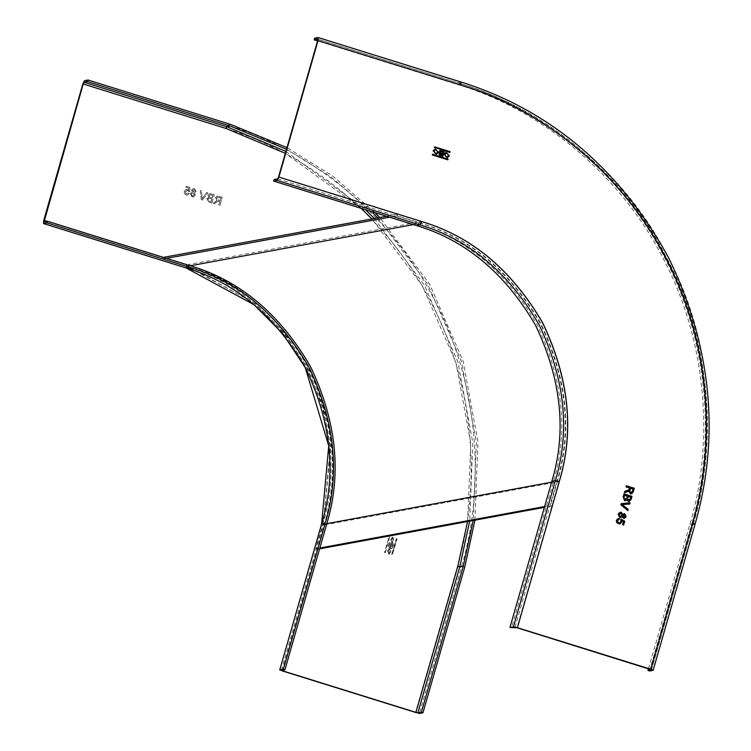 <?xml version="1.0" encoding="UTF-8"?>
<svg xmlns="http://www.w3.org/2000/svg" width="751" height="751" viewBox="0 0 751 751"><rect width="100%" height="100%" fill="white"/><g stroke="black" fill="none" stroke-linecap="round" stroke-linejoin="round"><path stroke-width="0.56" stroke-dasharray="3.75 2.82" d="M557.43 481.1L550.445 505.461L552.032 505.958L559.016 481.598C574.271 430.933 568.732 378.025 542.391 322.883C511.638 270.153 471.309 236.396 421.414 221.592L397.608 214.185L397.148 215.809L420.945 223.216C470.445 237.898 510.436 271.383 540.936 323.681C567.061 378.373 572.562 430.849 557.43 481.1L551.61 482.18M281.409 670.446L323.315 524.301L326.826 523.654L322.827 524.395L315.842 548.746L319.842 548.014M544.625 506.54L550.445 505.461M322.827 524.395C337.959 474.134 332.458 421.668 306.333 366.967C275.833 314.678 235.842 281.184 186.342 266.511L162.545 259.095L163.005 257.471L186.811 264.887C236.706 279.682 277.035 313.449 307.788 366.169C334.129 421.311 339.668 474.219 324.413 524.883L317.429 549.244L315.842 548.746M552.032 505.958L544.381 507.366M319.597 548.84L317.429 549.244M397.148 215.809L389.581 217.199M166.544 258.353L162.545 259.095M397.608 214.185L386.483 216.241M629.216 501.499L628.24 501.443L626.878 499.697M274.143 179.48L416.946 223.958C466.446 238.64 506.437 272.125 536.937 324.413C563.062 379.114 568.563 431.59 553.431 481.842L511.525 627.986M649.568 670.99L691.474 524.836L694.985 524.189L653.07 670.343M648.488 668.719L689.887 524.348C713.628 445.568 708.4 342.09 661.744 255.725C616.552 168.553 534.599 107.299 456.993 84.3L317.579 40.883M314.66 38.198L457.453 82.676C535.435 105.788 617.791 167.332 663.189 254.927C710.07 341.705 715.327 445.681 691.474 524.836M442.921 156.292L439.194 155.185L438.866 151.589L439.917 150.669M439.851 153.439L442.414 154.199L442.104 155.297M440.293 151.505L442.959 152.293L442.611 153.514M447.765 159.785L432.125 154.678M434.519 147.703L434.416 147.083M434.407 147.722L449.99 152.491M447.343 157.663L444.038 154.208M445.972 152.434L443.916 154.227M446.31 153.166L447.117 153.232L448.385 155.617L447.005 156.931M433.13 150.81L435.064 149.036M433.008 150.829L436.434 154.265M435.402 149.768L436.209 149.834L437.476 152.218L436.096 153.533M618.12 514.153L620.054 512.22M622.842 514.482L624.776 513.75M624.381 518.387L623.471 518.312M623.433 518.321L622.222 516.632M620.852 517.589L619.782 517.505M618.082 514.153L619.744 517.514M620.119 513.299L620.983 513.365L622.053 515.374L620.054 516.472M623.884 514.735L625.198 516.378L623.705 517.27M624.579 500.626L623.17 496.927M623.133 496.937L624.043 493.886M624.541 500.635L625.499 500.71M624.588 495.322L627.338 496.176L626.822 497.969L624.888 499.499M628.249 496.458L630.69 497.218L630.249 498.767L628.465 500.269M629.601 488.019L626.043 486.911M626.005 486.92L626.372 485.766M631.525 493.895L630.371 493.811M630.333 493.82L628.822 491.004M624.353 492.684L624.766 491.361M624.729 491.37L629.066 489.746M629.028 489.755L629.563 488.028M630.474 488.31L633.018 489.098L632.323 491.52L630.643 492.665M627.892 510.605L620.889 504.86M620.852 504.869L621.208 503.63M621.997 504.55L629.77 504.062M616.721 522.677L616.355 520.321M616.308 520.321L618.186 518.472M618.383 519.561L619.115 519.561M619.641 522.912L620.824 521.72M620.786 521.729L620.514 520.124M620.467 520.114L620.908 519.101M623.602 525.043L622.617 524.733M622.579 524.742L623.48 521.738M623.443 521.738L621.499 520.687M619.782 523.991L618.402 523.879M616.684 522.687L618.364 523.888M208.055 195.222L209.642 193.749L211.322 193.927L209.679 193.739L208.055 195.222L208.75 197.344L208.234 197.382L208.787 197.335L208.093 195.213M392.548 547.742L393.618 544.024L389.253 542.663L388.192 546.362L390.961 548.615L392.67 547.714L393.618 544.024M389.469 547.789L390.163 547.432L391.675 548.624L392.67 547.714M384.54 552.314L385.338 552.558L389.647 536.505L389.046 536.618L384.728 552.661M385.244 552.736L389.769 536.486L389.159 536.59L384.662 552.285M396.528 538.645L391.684 554.538L392.135 554.97L396.979 539.087L396.181 538.833L391.797 554.51L392.247 554.951L397.091 539.058L396.528 538.645M393.149 537.378L392.022 537.303L391.571 542.86L392.707 542.926L393.261 537.35L392.135 537.284L391.571 542.86M388.37 554.022L389.506 554.088L389.947 548.54L388.821 548.474L388.37 554.022L389.619 554.069L389.947 548.54M192.303 192.021L190.228 193.645L192.059 196.903L193.411 197.015L195.316 195.204L194.406 192.669L196.067 191.43L194.434 188.689L193.204 188.585L191.589 190.059L192.303 192.021M211.923 202.977L208.947 202.057L206.732 198.808L208.787 197.335L206.694 198.818L208.947 202.057L211.923 202.977L214.251 194.866L211.284 193.936M218.081 200.968L219.78 201.456L218.738 205.107L219.855 205.455L222.183 197.335L217.02 196.02L215.453 197.626L216.936 200.461L213.106 203.352L214.392 203.746L218.081 200.968M219.78 201.456L218.776 205.098L219.902 205.445L222.23 197.325L217.058 196.011L215.499 197.616L216.973 200.451L213.106 203.352M202.038 197.391L201.54 190.904L200.329 190.519L201.202 199.644L202.413 200.019L207.943 192.894L206.732 192.519L202.085 198.837L201.54 190.904M187.328 189.421L186.248 189.346L184.248 191.327L184.305 193.42L186.041 195.035L187.337 195.138L189.158 193.505L188.172 193.091L186.304 194.096L185.244 191.702L187.337 190.444L189.534 191.815L189.919 187.393L186.154 186.22L185.854 187.262L188.783 188.172L188.585 190.407L186.286 189.336L184.248 191.327M184.286 191.317L184.342 193.411L186.079 195.025L187.374 195.129L189.196 193.505L188.21 193.082L186.304 194.096L185.244 191.702L187.374 190.435L186.511 190.36L188.482 191.589M474.923 520.18L477.974 442.057L463.123 361.184L429.6 284.141L379.687 217.49M375.031 212.664L332.655 176.016L286.976 147.609M286.506 149.252L330.581 176.569L371.623 211.604M377.734 217.846L427.826 284.394L461.471 361.438L476.341 442.358L473.196 520.499M389.253 542.663L388.314 546.334L390.163 547.432L389.45 547.789M393.731 544.006L389.375 542.644M389.121 546.212L390.191 546.55L390.886 544.128L389.816 543.799L389.009 546.23L389.816 543.799M392.754 544.71L391.562 544.344L390.849 546.841L392.041 547.207L392.754 544.71L391.44 547.676L391.919 547.235L390.727 546.859L391.449 544.362L392.632 544.738M390.886 544.128L389.703 543.818M390.773 544.156L390.079 546.568L389.009 546.23M393.261 537.35L392.82 542.907L391.693 542.832M390.689 539.537L391.956 541.922L392.829 541.978L394.266 540.654L392.998 538.27L390.689 539.537M390.576 539.556L391.834 541.94L392.707 541.997L394.144 540.673L392.886 538.289L392.013 538.232L390.576 539.556M388.492 553.994L388.934 548.446L390.06 548.521M391.064 551.816L389.797 549.432L387.488 550.699L388.755 553.083L389.628 553.14L391.064 551.816M387.375 550.727L388.633 553.102L389.506 553.158L390.942 551.835L389.685 549.45L387.375 550.727M192.059 196.903L193.448 197.006L195.316 195.204M195.363 195.194L194.443 192.669L196.067 191.43M196.114 191.421L194.434 188.689M194.471 188.679L193.242 188.576L191.589 190.059M191.627 190.05L192.35 192.012L190.228 193.645M190.266 193.636L192.106 196.903M192.359 195.964L193.223 196.011L192.322 195.964L191.252 193.946L192.359 195.964L194.349 194.856L193.289 192.847L191.252 193.946L193.289 192.847L194.312 194.866L192.359 195.964M192.641 190.397L194.19 189.609L195.053 191.12L193.486 191.909L194.19 191.974L192.594 190.407L193.523 191.899L195.091 191.111L194.19 189.609L192.594 190.407M211.96 202.977L214.251 194.866M214.288 194.856L211.322 193.927M209.238 201.108L211.115 201.69L211.923 198.874L208.844 198.142L207.858 199.146L209.238 201.108L207.82 199.146L208.806 198.151L210.167 198.33M210.552 197.429L212.186 197.945L212.909 195.438L210.055 194.744L209.182 195.664L209.623 197.034L210.515 197.438L209.585 197.044L209.144 195.673L210.017 194.753L211.397 194.969M211.923 198.874L210.13 198.339M211.885 198.884L211.078 201.7L209.2 201.108M212.909 195.438L211.35 194.978M212.862 195.448L212.148 197.945L210.515 197.438M216.973 200.451L216.241 200.658L216.973 200.451M213.143 203.343L214.429 203.737L215.866 202.338M215.903 202.338L218.635 201.099M219.827 201.456L218.682 201.099M217.968 199.85L220.09 200.517L220.841 197.917L217.537 197.081L216.607 197.982L217.931 199.86L216.57 197.992L217.499 197.081L218.475 197.175M220.841 197.917L218.438 197.184M220.803 197.917L220.052 200.526L217.931 199.86M200.329 190.519L201.202 199.644L202.413 200.019M202.451 200.01L207.943 192.894M207.98 192.885L206.732 192.519M206.769 192.509L202.085 198.837M202.132 198.837L202.075 197.391M200.367 190.519L201.578 190.895M188.529 191.589L189.534 191.815M189.571 191.805L189.919 187.393M189.956 187.384L186.154 186.22M186.192 186.21L185.854 187.262M185.891 187.252L188.783 188.172M188.82 188.172L188.585 190.407M188.623 190.397L187.365 189.412M186.811 264.887L421.414 221.592M324.413 524.883L559.016 481.598M186.342 266.511L190.341 265.77L186.83 266.417L44.027 221.939M413.379 224.615L420.945 223.216M277.654 178.832L420.457 223.31L416.946 223.958M515.036 627.338L556.942 481.194L558.922 481.616C574.177 430.952 568.629 378.044 542.288 322.892C511.544 270.172 471.215 236.415 421.311 221.611L420.457 223.31C469.957 237.992 509.948 271.477 540.448 323.765C566.573 378.466 572.074 430.943 556.942 481.194L553.431 481.842M558.922 481.616L517.007 627.761M421.311 221.611L278.508 177.133M317.626 40.723L460.429 85.21C537.66 108.088 619.218 169.05 664.194 255.8C710.624 341.752 715.825 444.733 692.197 523.128L650.291 669.282M692.197 523.128L693.398 523.7L651.483 669.845M651.53 669.826L693.398 523.7C717.139 444.921 711.91 341.442 665.255 255.077C620.063 167.905 538.11 106.651 460.504 83.652L456.993 84.3M689.887 524.348L693.398 523.7M460.504 83.652L317.701 39.174L460.541 83.661L460.429 85.21M694.985 524.189C718.838 445.033 713.581 341.057 666.7 254.279C621.293 166.684 538.946 105.14 460.964 82.037L457.453 82.676M282.216 671.084L324.122 524.94C339.377 474.275 333.829 421.367 307.488 366.225C276.743 313.496 236.415 279.738 186.511 264.934L43.718 220.456M82.826 84.046L225.629 128.534C302.86 151.411 384.418 212.373 429.394 299.123C475.824 385.075 481.025 488.056 457.397 566.461L415.491 712.605M321.728 523.804L324.122 524.94M230.848 124.497L227.337 125.145L84.544 80.657M281.362 670.474L323.315 524.301L330.703 448.225L323.249 407.69L307.722 368.591L284.798 333.425L256.091 304.202L189.928 267.412M323.268 524.329L330.421 445.709L322.498 405.305L306.774 366.873L283.906 332.374L255.143 303.451L186.792 266.417L186.905 264.868L47.21 221.348M186.905 264.868C236.809 279.663 277.138 313.43 307.882 366.15C334.223 421.292 339.762 474.2 324.507 524.865L282.601 671.018M467.573 521.541L470.802 443.381L455.923 362.414L422.156 285.371L371.876 218.935M361.297 208.393L285.342 153.317M323.315 524.301L324.507 524.865M285.887 151.42L365.53 209.707M374.223 218.494L424.315 285.042L457.96 362.085L472.83 443.006L469.685 521.147M457.397 566.461L461.358 567.305L419.443 713.45M225.629 128.534L227.337 125.145C305.319 148.247 387.666 209.792 433.074 297.387C479.955 384.165 485.212 488.141 461.358 567.305L464.86 566.658M186.511 264.934L186.361 268.041M693.445 523.672C718.876 434.641 709.648 345.404 665.752 255.941C616.571 168.506 548.164 111.082 460.541 83.661M186.792 266.417L43.99 221.93"/><path stroke-width="1.13" d="M319.842 548.014L544.625 506.54M544.381 507.366L319.597 548.84M389.581 217.199L166.544 258.353M386.483 216.241L163.436 257.386M626.916 499.687L625.536 500.701L626.878 499.697L628.277 501.443L629.263 501.49L631.103 499.396L629.244 501.499M517.401 627.695L650.685 669.207L692.591 523.062C716.219 444.658 711.009 341.677 664.579 255.725C619.613 168.975 538.054 108.022 460.814 85.135L318.02 40.657L278.903 177.058L277.194 180.456L273.683 181.104L416.476 225.582L419.987 224.934L421.705 221.545C471.609 236.34 511.929 270.107 542.682 322.827C569.023 377.969 574.562 430.877 559.307 481.541L517.401 627.695L513.449 626.85L509.938 627.498L551.844 481.344C566.855 431.506 561.401 379.462 535.491 325.211C505.235 273.355 465.573 240.142 416.476 225.582M440.574 150.688L444.198 151.824L442.921 156.292L439.307 155.166L438.978 151.571L439.973 150.66L444.198 151.824M432.426 155.006L432.66 154.199L448.187 159.325L447.765 159.785L432.426 155.006M432.313 154.387L447.878 158.996L447.643 159.813M434.294 147.102L449.971 151.693L449.858 152.481L434.331 147.346L434.754 146.896L450.093 151.664L449.858 152.481M449.389 155.87L447.399 157.654L444.038 154.208L446.028 152.425L449.389 155.87L447.343 157.663M433.13 150.81L435.12 149.027L438.481 152.472L436.491 154.255L433.13 150.81M622.26 516.622L619.782 517.505L618.12 514.153L620.091 512.22L621.302 512.304L622.879 514.473L624.813 513.74L626.156 516.641L624.419 518.378L623.471 518.312L622.26 516.622L620.87 517.589M624.776 513.75L623.978 513.684L624.813 513.74L626.156 516.641M625.536 500.701L624.579 500.626L623.17 496.927L624.043 493.886L631.976 496.355L631.103 499.396M629.066 489.746L629.601 488.019L626.043 486.911L626.372 485.766L634.304 488.234L633.29 491.755L631.525 493.895L630.371 493.811L628.859 490.994L624.391 492.675L624.766 491.361L629.066 489.746M623.189 505.385L628.24 509.366L627.892 510.605L620.889 504.86L621.246 503.621L630.117 502.813L629.77 504.062L622.035 504.541L628.24 509.366M619.115 519.561L617.266 520.612L618.646 522.818L619.659 522.912L620.824 521.72L620.908 519.101L624.738 521.203L623.63 525.052L622.617 524.733L623.48 521.738L621.546 520.687L621.659 522.292L619.782 523.991L616.721 522.677L616.355 520.321L618.251 518.462L619.312 518.49L619.115 519.561L618.383 519.561M273.683 181.104L274.143 179.48L277.654 178.832L278.508 177.133L317.626 40.723L317.739 39.174L314.19 39.822L314.66 38.198L318.171 37.55L318.02 40.657M651.53 669.826L517.007 627.761L509.938 627.498M651.511 669.779L647.982 670.493L649.568 670.99L653.163 670.286L695.079 524.142L692.591 523.062M653.07 670.343L650.685 669.207M647.982 670.493L648.488 668.719M317.579 40.883L314.19 39.822M695.079 524.142C720.359 435.721 711.535 346.915 668.615 257.743C619.312 168.534 550.126 109.956 461.048 82.037L318.171 37.55L460.964 82.037L460.814 85.135M439.917 150.669L440.452 150.716M444.085 151.843L442.799 156.311M439.851 153.439L442.527 154.18L442.104 155.297L439.739 154.556L440.058 153.467M440.17 152.753L442.733 153.486L440.17 152.753L440.518 151.533M440.293 152.725L440.293 151.505M440.17 153.439L439.861 154.537L442.217 155.279M442.733 153.486L443.081 152.265L440.64 151.514M449.276 155.898L445.972 152.434M447.005 156.931L446.075 156.884L444.808 154.499L446.31 153.166M446.188 156.865L444.93 154.481L446.366 153.157L447.239 153.213L448.497 155.598L447.061 156.921L446.188 156.865M435.064 149.036L438.481 152.472M436.434 154.265L438.368 152.5M436.096 153.533L435.167 153.486L433.9 151.111L435.402 149.768M435.28 153.467L434.022 151.082L435.458 149.759L436.331 149.815L437.589 152.2L436.153 153.523L435.28 153.467M620.073 512.22L621.302 512.304M621.265 512.313L622.879 514.473M626.118 516.65L624.4 518.387M620.138 513.29L621.021 513.355L622.091 515.364L620.054 516.472L618.993 514.454L620.983 513.365M623.903 514.735L625.236 516.369L623.705 517.27L622.964 515.693L624.466 514.782M621.021 513.355L619.031 514.444L620.054 516.472M624.503 514.782L623.001 515.684L623.705 517.27M624.006 493.895L631.976 496.355M631.938 496.364L631.065 499.406M624.034 497.246L624.625 495.313L624.081 497.237M625.63 499.546L623.874 497.951L625.611 499.546M627.77 498.138L628.249 496.458L627.808 498.129M629.178 500.316L627.583 499.143L629.16 500.326M624.625 495.313L627.376 496.167L626.86 497.96L624.888 499.499M628.287 496.458L630.727 497.218L630.286 498.758L628.465 500.269M626.334 485.775L634.304 488.234M634.266 488.244L633.253 491.764L631.507 493.895M628.287 491.511L628.859 490.994M628.249 491.511L624.353 492.684M629.854 490.487L630.521 488.3L629.892 490.478L630.68 492.665L631.309 492.712L630.643 492.665L629.892 490.478M630.521 488.3L633.055 489.098L632.361 491.52L630.643 492.665M621.208 503.63L630.117 502.813M630.08 502.823L629.723 504.062M621.997 504.55L623.152 505.385M627.845 510.614L628.202 509.375M618.186 518.472L619.312 518.49M619.275 518.5L619.077 519.57L617.266 520.612M617.228 520.612L618.646 522.818M618.608 522.827L619.659 522.912M620.87 519.11L624.738 521.203M624.701 521.213L623.593 525.062M621.659 522.292L621.546 520.687M621.621 522.302L619.763 523.991M186.22 267.994L43.483 223.554L43.718 220.456L82.826 84.046L84.544 80.657L88.055 80.01L230.848 124.497L286.976 147.609M473.196 520.499L463.273 566.16L421.367 712.305L422.954 712.802L419.443 713.45L279.823 669.958L283.334 669.31L325.239 523.156L321.681 523.954M189.872 267.394L186.286 268.041L254.054 304.756L282.592 333.444L305.272 367.671L328.731 445.878L321.635 523.86L279.729 670.005L321.728 523.804C336.73 473.965 331.285 421.921 305.366 367.671C275.119 315.814 235.457 282.601 186.361 268.041L43.567 223.563L47.078 222.916L189.872 267.394C238.968 281.954 278.63 315.167 308.877 367.023C334.796 421.273 340.241 473.318 325.239 523.156M283.334 669.31L284.92 669.798L326.826 523.654C341.958 473.402 336.457 420.926 310.332 366.225C279.832 313.937 239.832 280.452 190.341 265.77L47.538 221.292L47.078 222.916M47.538 221.292L43.99 221.93M44.027 221.939L83.22 83.981L84.074 82.281L87.585 81.634L88.055 80.01M87.585 81.634L230.388 126.121L286.506 149.252M422.954 712.802L464.86 566.658L474.923 520.18M379.687 217.49L375.031 212.664M371.623 211.604L377.734 217.846M421.367 712.305L417.856 712.952L415.885 712.53L282.601 671.018L281.409 670.446L284.92 669.798M551.61 482.18L326.826 523.654M190.341 265.77L413.379 224.615M278.903 177.058L421.705 221.545M277.194 180.456L419.987 224.934C469.084 239.494 508.746 272.707 539.002 324.563C564.912 378.814 570.366 430.858 555.355 480.696L513.449 626.85M559.307 481.541L555.355 480.696L551.844 481.344M189.928 267.412L186.83 266.417M47.21 221.348L44.102 220.381M282.845 670.183L282.601 671.018M415.885 712.53L457.791 566.385L467.573 521.541M371.876 218.935L361.297 208.393M285.342 153.317L226.023 128.459L83.22 83.981M226.023 128.459L226.877 126.769L84.074 82.281M230.388 126.121L226.877 126.769L285.887 151.42M365.53 209.707L374.223 218.494M469.685 521.147L459.772 566.808L463.273 566.16M457.791 566.385L459.772 566.808L417.856 712.952"/></g></svg>
